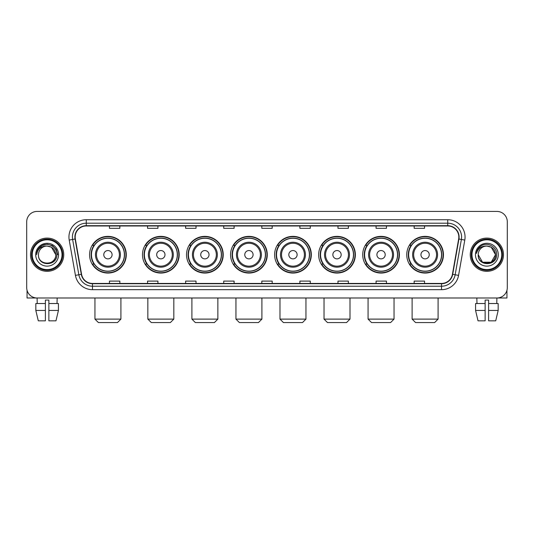 <?xml version="1.0" encoding="UTF-8"?>
<svg xmlns="http://www.w3.org/2000/svg" width="534" height="534" viewBox="0 0 534 534"><rect width="100%" height="100%" fill="white"/><g stroke="black" fill="none" stroke-linecap="round" stroke-linejoin="round"><path stroke-width="0.8" d="M406.748 254.711A18.35 18.35 0 0 0 425.097 273.061A18.35 18.35 0 0 0 443.454 254.711A18.35 18.35 0 0 0 425.097 236.355A18.35 18.35 0 0 0 406.748 254.711M362.706 254.711A18.35 18.35 0 0 0 381.056 273.061A18.35 18.35 0 0 0 399.405 254.711A18.35 18.35 0 0 0 381.056 236.355A18.35 18.35 0 0 0 362.706 254.711M318.658 254.711A18.35 18.35 0 0 0 337.014 273.061A18.35 18.35 0 0 0 355.364 254.711A18.35 18.35 0 0 0 337.014 236.355A18.35 18.35 0 0 0 318.658 254.711M274.616 254.711A18.35 18.35 0 0 0 292.966 273.061A18.35 18.35 0 0 0 311.322 254.711A18.35 18.35 0 0 0 292.966 236.355A18.35 18.35 0 0 0 274.616 254.711M230.575 254.711A18.35 18.35 0 0 0 248.924 273.061A18.35 18.35 0 0 0 267.274 254.711A18.35 18.35 0 0 0 248.924 236.355A18.35 18.35 0 0 0 230.575 254.711M186.533 254.711A18.35 18.35 0 0 0 204.882 273.061A18.35 18.35 0 0 0 223.232 254.711A18.35 18.35 0 0 0 204.882 236.355A18.35 18.35 0 0 0 186.533 254.711M142.485 254.711A18.35 18.35 0 0 0 160.841 273.061A18.35 18.35 0 0 0 179.19 254.711A18.35 18.35 0 0 0 160.841 236.355A18.35 18.35 0 0 0 142.485 254.711M89.578 254.711A18.35 18.35 0 0 0 107.928 273.061A18.35 18.35 0 0 0 126.284 254.711A18.35 18.35 0 0 0 107.928 236.355A18.35 18.35 0 0 0 89.578 254.711M93.984 264.056A16.794 16.794 0 0 1 93.984 245.36M146.89 264.056A16.794 16.794 0 0 1 146.89 245.36M190.932 264.056A16.794 16.794 0 0 1 190.932 245.36M234.973 264.056A16.794 16.794 0 0 1 234.973 245.36M279.022 264.056A16.794 16.794 0 0 1 279.022 245.36M323.063 264.056A16.794 16.794 0 0 1 323.063 245.36M367.105 264.056A16.794 16.794 0 0 1 367.105 245.36M411.147 264.056A16.794 16.794 0 0 1 411.147 245.36M26.7 221.817L26.7 287.599A10.386 10.386 0 0 0 37.086 297.992L496.914 297.992A10.386 10.386 0 0 0 507.3 287.599L507.3 221.817A10.386 10.386 0 0 0 496.914 211.424L37.086 211.424A10.386 10.386 0 0 0 26.7 221.817L26.7 287.599M30.511 254.711A16.621 16.621 0 0 0 47.132 271.325A16.621 16.621 0 0 0 63.746 254.711A16.621 16.621 0 0 0 47.132 238.091A16.621 16.621 0 0 0 30.511 254.711A16.621 16.621 0 0 0 47.132 271.325A16.621 16.621 0 0 0 63.746 254.711A16.621 16.621 0 0 0 47.132 238.091A16.621 16.621 0 0 0 30.511 254.711M470.254 254.711A16.621 16.621 0 0 0 486.868 271.325A16.621 16.621 0 0 0 503.489 254.711A16.621 16.621 0 0 0 486.868 238.091A16.621 16.621 0 0 0 470.254 254.711A16.621 16.621 0 0 0 486.868 271.325A16.621 16.621 0 0 0 503.489 254.711A16.621 16.621 0 0 0 486.868 238.091A16.621 16.621 0 0 0 470.254 254.711M75.174 237.049A11.081 11.081 0 0 1 86.254 225.969L447.746 225.969A11.081 11.081 0 0 1 458.659 238.972L452.431 274.289A11.081 11.081 0 0 1 441.518 283.447L92.482 283.447A11.081 11.081 0 0 1 81.569 274.289L75.341 238.972A11.081 11.081 0 0 1 75.174 237.049M74.9 237.049A11.354 11.354 0 0 0 75.074 239.018L81.301 274.336A11.354 11.354 0 0 0 92.482 283.721L441.518 283.721A11.354 11.354 0 0 0 452.699 274.336L458.926 239.018A11.354 11.354 0 0 0 447.746 225.695L86.254 225.695A11.354 11.354 0 0 0 74.9 237.049M69.206 240.053A17.315 17.315 0 0 1 86.254 219.734L447.746 219.734A17.315 17.315 0 0 1 464.794 240.053L458.566 275.37A17.315 17.315 0 0 1 441.518 289.682L92.482 289.682A17.315 17.315 0 0 1 75.434 275.37L69.206 240.053L72.617 239.452A13.851 13.851 0 0 1 86.254 223.199L447.746 223.199A13.851 13.851 0 0 1 461.383 239.452L455.155 274.77A13.851 13.851 0 0 1 441.518 286.217L92.482 286.217A13.851 13.851 0 0 1 78.845 274.77L72.617 239.452A13.851 13.851 0 0 1 72.404 237.049M496.914 211.424L37.086 211.424M37.24 303.532L37.086 297.992L496.914 297.992L496.76 303.532M507.3 287.599L507.3 221.817M452.699 274.336L455.155 274.77L461.383 239.452L464.794 240.053M261.807 225.969L261.807 228.312L272.193 228.312L272.193 225.969M223.719 225.969L223.719 228.312L234.106 228.312L234.106 225.969M185.632 225.969L185.632 228.312L196.018 228.312L196.018 225.969M147.544 225.969L147.544 228.312L157.93 228.312L157.93 225.969M109.457 225.969L109.457 228.312L119.843 228.312L119.843 225.969M299.894 225.969L299.894 228.312L310.281 228.312L310.281 225.969M337.982 225.969L337.982 228.312L348.368 228.312L348.368 225.969M376.069 225.969L376.069 228.312L386.456 228.312L386.456 225.969M414.157 225.969L414.157 228.312L424.543 228.312L424.543 225.969M272.193 283.447L272.193 281.104L261.807 281.104L261.807 283.447M234.106 283.447L234.106 281.104L223.719 281.104L223.719 283.447M196.018 283.447L196.018 281.104L185.632 281.104L185.632 283.447M157.93 283.447L157.93 281.104L147.544 281.104L147.544 283.447M119.843 283.447L119.843 281.104L109.457 281.104L109.457 283.447M310.281 283.447L310.281 281.104L299.894 281.104L299.894 283.447M348.368 283.447L348.368 281.104L337.982 281.104L337.982 283.447M386.456 283.447L386.456 281.104L376.069 281.104L376.069 283.447M424.543 283.447L424.543 281.104L414.157 281.104L414.157 283.447M27.047 290.262L27.047 297.992L67.211 297.992M35.831 303.532L35.831 310.454L38.294 320.841L35.831 310.454L35.831 303.532L45.397 303.532L45.397 300.068L48.861 300.068L48.861 303.532L58.426 303.532L58.426 310.454L55.963 320.841L58.426 310.454L48.861 310.454L48.861 303.532M57.171 297.992L57.018 303.532M45.397 303.532L45.397 320.841L38.294 320.841M35.831 310.454L45.397 310.454M55.963 320.841L48.861 320.841L48.861 310.454M62.017 254.711A14.892 14.892 0 0 0 47.132 239.819A14.892 14.892 0 0 0 32.24 254.711A14.892 14.892 0 0 0 47.132 269.597A14.892 14.892 0 0 0 62.017 254.711M62.712 254.711A15.579 15.579 0 0 0 47.132 239.125A15.579 15.579 0 0 0 31.546 254.711A15.579 15.579 0 0 0 47.132 270.291A15.579 15.579 0 0 0 62.712 254.711M55.783 254.711C55.269 249.451 52.385 246.561 47.132 246.054L51.458 247.209L55.783 254.711L51.458 247.209L47.132 246.054L51.458 247.209L55.783 254.711L51.458 247.209L47.132 246.054L51.458 247.209L55.783 254.711L51.458 247.209L47.132 246.054L51.458 247.209L55.783 254.711C56.317 265.872 37.941 265.872 38.475 254.711C37.7 266.72 57.285 266.453 56.878 254.711C57.518 246.461 46.718 241.221 40.491 246.534C38.321 248.35 37.046 250.653 36.672 253.45C38.308 248.29 41.792 245.827 47.132 246.054L51.458 247.209L55.783 254.711C56.317 265.872 37.941 265.872 38.475 254.711C37.941 265.872 56.317 265.872 55.783 254.711C56.317 265.872 37.941 265.872 38.475 254.711C37.941 265.872 56.317 265.872 55.783 254.711C56.317 265.872 37.941 265.872 38.475 254.711C37.941 265.872 56.317 265.872 55.783 254.711C56.317 265.872 37.941 265.872 38.475 254.711C37.941 265.872 56.317 265.872 55.783 254.711C56.317 265.872 37.941 265.872 38.475 254.711C37.941 265.872 56.317 265.872 55.783 254.711C56.317 265.872 37.941 265.872 38.475 254.711C37.941 265.872 56.317 265.872 55.783 254.711C56.317 265.872 37.941 265.872 38.475 254.711A8.657 8.657 0 0 1 47.132 246.054L51.458 247.209L55.783 254.711C56.13 261.426 47.493 265.892 42.219 261.84M35.705 254.711A11.428 11.428 0 0 0 47.132 266.132A11.428 11.428 0 0 0 58.553 254.711A11.428 11.428 0 0 0 47.132 243.284A11.428 11.428 0 0 0 35.705 254.711M40.491 246.534L37.934 249.572M37.861 249.705L41.866 245.587L47.132 244.178L52.392 245.587L56.25 249.445L57.659 254.711L56.25 249.445L52.392 245.587L47.132 244.178L41.866 245.587L38.007 249.445L36.599 254.711M37.78 249.865L38.007 249.445L37.78 249.865M117.453 322.576L98.41 322.576L94.945 319.112L120.918 319.112L117.453 322.576M112.087 254.711A4.152 4.152 0 0 0 107.928 250.553A4.152 4.152 0 0 0 103.776 254.711A4.152 4.152 0 0 0 107.928 258.863A4.152 4.152 0 0 0 112.087 254.711M120.397 254.711A12.462 12.462 0 0 0 107.928 242.242A12.462 12.462 0 0 0 95.466 254.711A12.462 12.462 0 0 0 107.928 267.174A12.462 12.462 0 0 0 120.397 254.711A12.462 12.462 0 0 1 107.928 267.174A12.462 12.462 0 0 1 95.466 254.711M124.375 254.711A16.447 16.447 0 0 0 107.928 238.264A16.447 16.447 0 0 0 91.481 254.711A16.447 16.447 0 0 0 107.928 271.152A16.447 16.447 0 0 0 124.375 254.711M125.937 254.711A18.002 18.002 0 0 1 92.542 264.056L94.211 264.056A16.601 16.601 0 0 0 118.915 267.154A16.601 16.601 0 0 0 118.915 242.262A16.601 16.601 0 0 0 94.211 245.36L92.542 245.36A18.002 18.002 0 0 1 125.937 254.711M170.359 322.576L151.316 322.576L147.851 319.112L173.824 319.112L170.359 322.576M164.993 254.711A4.152 4.152 0 0 0 160.841 250.553A4.152 4.152 0 0 0 156.682 254.711A4.152 4.152 0 0 0 160.841 258.863A4.152 4.152 0 0 0 164.993 254.711M173.303 254.711A12.462 12.462 0 0 0 160.841 242.242A12.462 12.462 0 0 0 148.372 254.711A12.462 12.462 0 0 0 160.841 267.174A12.462 12.462 0 0 0 173.303 254.711A12.462 12.462 0 0 1 160.841 267.174A12.462 12.462 0 0 1 148.372 254.711M177.288 254.711A16.447 16.447 0 0 0 160.841 238.264A16.447 16.447 0 0 0 144.394 254.711A16.447 16.447 0 0 0 160.841 271.152A16.447 16.447 0 0 0 177.288 254.711M178.843 254.711A18.002 18.002 0 0 1 145.448 264.056L147.117 264.056A16.601 16.601 0 0 0 171.821 267.154A16.601 16.601 0 0 0 171.821 242.262A16.601 16.601 0 0 0 147.117 245.36L145.448 245.36A18.002 18.002 0 0 1 178.843 254.711M214.401 322.576L195.357 322.576L191.9 319.112L217.865 319.112L214.401 322.576M209.034 254.711A4.152 4.152 0 0 0 204.882 250.553A4.152 4.152 0 0 0 200.724 254.711A4.152 4.152 0 0 0 204.882 258.863A4.152 4.152 0 0 0 209.034 254.711M217.345 254.711A12.462 12.462 0 0 0 204.882 242.242A12.462 12.462 0 0 0 192.42 254.711A12.462 12.462 0 0 0 204.882 267.174A12.462 12.462 0 0 0 217.345 254.711A12.462 12.462 0 0 1 204.882 267.174A12.462 12.462 0 0 1 192.42 254.711M221.33 254.711A16.447 16.447 0 0 0 204.882 238.264A16.447 16.447 0 0 0 188.435 254.711A16.447 16.447 0 0 0 204.882 271.152A16.447 16.447 0 0 0 221.33 254.711M222.885 254.711A18.002 18.002 0 0 1 189.497 264.056L191.165 264.056A16.601 16.601 0 0 0 215.869 267.154A16.601 16.601 0 0 0 215.869 242.262A16.601 16.601 0 0 0 191.165 245.36L189.497 245.36A18.002 18.002 0 0 1 222.885 254.711M258.449 322.576L239.406 322.576L235.941 319.112L261.907 319.112L258.449 322.576M253.083 254.711A4.152 4.152 0 0 0 248.924 250.553A4.152 4.152 0 0 0 244.772 254.711A4.152 4.152 0 0 0 248.924 258.863A4.152 4.152 0 0 0 253.083 254.711M261.393 254.711A12.462 12.462 0 0 0 248.924 242.242A12.462 12.462 0 0 0 236.462 254.711A12.462 12.462 0 0 0 248.924 267.174A12.462 12.462 0 0 0 261.393 254.711A12.462 12.462 0 0 1 248.924 267.174A12.462 12.462 0 0 1 236.462 254.711M265.371 254.711A16.447 16.447 0 0 0 248.924 238.264A16.447 16.447 0 0 0 232.477 254.711A16.447 16.447 0 0 0 248.924 271.152A16.447 16.447 0 0 0 265.371 254.711M266.933 254.711A18.002 18.002 0 0 1 233.538 264.056L235.207 264.056A16.601 16.601 0 0 0 259.911 267.154A16.601 16.601 0 0 0 259.911 242.262A16.601 16.601 0 0 0 235.207 245.36L233.538 245.36A18.002 18.002 0 0 1 266.933 254.711M302.491 322.576L283.447 322.576L279.983 319.112L305.955 319.112L302.491 322.576M297.124 254.711A4.152 4.152 0 0 0 292.966 250.553A4.152 4.152 0 0 0 288.814 254.711A4.152 4.152 0 0 0 292.966 258.863A4.152 4.152 0 0 0 297.124 254.711M305.435 254.711A12.462 12.462 0 0 0 292.966 242.242A12.462 12.462 0 0 0 280.504 254.711A12.462 12.462 0 0 0 292.966 267.174A12.462 12.462 0 0 0 305.435 254.711A12.462 12.462 0 0 1 292.966 267.174A12.462 12.462 0 0 1 280.504 254.711M309.413 254.711A16.447 16.447 0 0 0 292.966 238.264A16.447 16.447 0 0 0 276.525 254.711A16.447 16.447 0 0 0 292.966 271.152A16.447 16.447 0 0 0 309.413 254.711M310.975 254.711A18.002 18.002 0 0 1 277.58 264.056L279.249 264.056A16.601 16.601 0 0 0 303.953 267.154A16.601 16.601 0 0 0 303.953 242.262A16.601 16.601 0 0 0 279.249 245.36L277.58 245.36A18.002 18.002 0 0 1 310.975 254.711M346.533 322.576L327.489 322.576L324.031 319.112L349.997 319.112L346.533 322.576M341.166 254.711A4.152 4.152 0 0 0 337.014 250.553A4.152 4.152 0 0 0 332.856 254.711A4.152 4.152 0 0 0 337.014 258.863A4.152 4.152 0 0 0 341.166 254.711M349.476 254.711A12.462 12.462 0 0 0 337.014 242.242A12.462 12.462 0 0 0 324.545 254.711A12.462 12.462 0 0 0 337.014 267.174A12.462 12.462 0 0 0 349.476 254.711A12.462 12.462 0 0 1 337.014 267.174A12.462 12.462 0 0 1 324.545 254.711M353.461 254.711A16.447 16.447 0 0 0 337.014 238.264A16.447 16.447 0 0 0 320.567 254.711A16.447 16.447 0 0 0 337.014 271.152A16.447 16.447 0 0 0 353.461 254.711M355.017 254.711A18.002 18.002 0 0 1 321.622 264.056L323.29 264.056A16.601 16.601 0 0 0 347.994 267.154A16.601 16.601 0 0 0 347.994 242.262A16.601 16.601 0 0 0 323.29 245.36L321.622 245.36A18.002 18.002 0 0 1 355.017 254.711M390.581 322.576L371.537 322.576L368.073 319.112L394.039 319.112L390.581 322.576M385.214 254.711A4.152 4.152 0 0 0 381.056 250.553A4.152 4.152 0 0 0 376.904 254.711A4.152 4.152 0 0 0 381.056 258.863A4.152 4.152 0 0 0 385.214 254.711M393.518 254.711A12.462 12.462 0 0 0 381.056 242.242A12.462 12.462 0 0 0 368.594 254.711A12.462 12.462 0 0 0 381.056 267.174A12.462 12.462 0 0 0 393.518 254.711A12.462 12.462 0 0 1 381.056 267.174A12.462 12.462 0 0 1 368.594 254.711M397.503 254.711A16.447 16.447 0 0 0 381.056 238.264A16.447 16.447 0 0 0 364.609 254.711A16.447 16.447 0 0 0 381.056 271.152A16.447 16.447 0 0 0 397.503 254.711M399.058 254.711A18.002 18.002 0 0 1 365.67 264.056L367.339 264.056A16.601 16.601 0 0 0 392.043 267.154A16.601 16.601 0 0 0 392.043 242.262A16.601 16.601 0 0 0 367.339 245.36L365.67 245.36A18.002 18.002 0 0 1 399.058 254.711M434.623 322.576L415.579 322.576L412.114 319.112L438.087 319.112L434.623 322.576M429.256 254.711A4.152 4.152 0 0 0 425.097 250.553A4.152 4.152 0 0 0 420.946 254.711A4.152 4.152 0 0 0 425.097 258.863A4.152 4.152 0 0 0 429.256 254.711M437.566 254.711A12.462 12.462 0 0 0 425.097 242.242A12.462 12.462 0 0 0 412.635 254.711A12.462 12.462 0 0 0 425.097 267.174A12.462 12.462 0 0 0 437.566 254.711A12.462 12.462 0 0 1 425.097 267.174A12.462 12.462 0 0 1 412.635 254.711M441.545 254.711A16.447 16.447 0 0 0 425.097 238.264A16.447 16.447 0 0 0 408.65 254.711A16.447 16.447 0 0 0 425.097 271.152A16.447 16.447 0 0 0 441.545 254.711M443.107 254.711A18.002 18.002 0 0 1 409.711 264.056L411.38 264.056A16.601 16.601 0 0 0 436.084 267.154A16.601 16.601 0 0 0 436.084 242.262A16.601 16.601 0 0 0 411.38 245.36L409.711 245.36A18.002 18.002 0 0 1 443.107 254.711M506.953 290.262L506.953 297.992L466.789 297.992M475.574 303.532L475.574 310.454L478.037 320.841L475.574 310.454L475.574 303.532L485.139 303.532L485.139 300.068L488.603 300.068L488.603 303.532L498.169 303.532L498.169 310.454L495.706 320.841L498.169 310.454L488.603 310.454L488.603 303.532M485.139 303.532L485.139 320.841L478.037 320.841M475.574 310.454L485.139 310.454M495.706 320.841L488.603 320.841L488.603 310.454M476.829 297.992L476.982 303.532M501.76 254.711A14.892 14.892 0 0 0 486.868 239.819A14.892 14.892 0 0 0 471.983 254.711A14.892 14.892 0 0 0 486.868 269.597A14.892 14.892 0 0 0 501.76 254.711M502.454 254.711A15.579 15.579 0 0 0 486.868 239.125A15.579 15.579 0 0 0 471.288 254.711A15.579 15.579 0 0 0 486.868 270.291A15.579 15.579 0 0 0 502.454 254.711M486.868 246.054C492.128 246.561 495.011 249.451 495.525 254.711C496.059 265.872 477.683 265.872 478.217 254.711A8.657 8.657 0 0 1 486.868 246.054L491.2 247.209L495.525 254.711L491.2 247.209L486.868 246.054L491.2 247.209L495.525 254.711C496.059 265.872 477.683 265.872 478.217 254.711C477.443 266.72 497.027 266.453 496.62 254.711C497.261 246.461 486.461 241.221 480.233 246.534C478.064 248.35 476.789 250.653 476.415 253.45C478.05 248.29 481.534 245.827 486.868 246.054L491.2 247.209L495.525 254.711C496.059 265.872 477.683 265.872 478.217 254.711C477.683 265.872 496.059 265.872 495.525 254.711L491.2 262.207L482.542 262.207L478.217 254.711C477.683 265.872 496.059 265.872 495.525 254.711L491.2 262.207L495.525 254.711L491.2 262.207L482.542 262.207M495.525 254.711C496.059 265.872 477.683 265.872 478.217 254.711C477.683 265.872 496.059 265.872 495.525 254.711C496.059 265.872 477.683 265.872 478.217 254.711C477.683 265.872 496.059 265.872 495.525 254.711C495.872 261.426 487.235 265.892 481.962 261.84M475.447 254.711A11.428 11.428 0 0 0 486.868 266.132A11.428 11.428 0 0 0 498.295 254.711A11.428 11.428 0 0 0 486.868 243.284A11.428 11.428 0 0 0 475.447 254.711M480.233 246.534L477.676 249.572M477.523 249.865L477.75 249.445M447.746 219.734L447.746 225.695M72.617 239.452L75.074 239.018M92.482 289.682L92.482 283.721M441.518 283.721L441.518 289.682M75.434 275.37L81.301 274.336M458.926 239.018L461.383 239.452M86.254 219.734L86.254 225.695M455.155 274.77L458.566 275.37M119.382 254.711A11.454 11.454 0 0 0 107.928 243.257A11.454 11.454 0 0 0 96.48 254.711A11.454 11.454 0 0 0 107.928 266.159A11.454 11.454 0 0 0 119.382 254.711M172.288 254.711A11.454 11.454 0 0 0 160.841 243.257A11.454 11.454 0 0 0 149.387 254.711A11.454 11.454 0 0 0 160.841 266.159A11.454 11.454 0 0 0 172.288 254.711M216.33 254.711A11.454 11.454 0 0 0 204.882 243.257A11.454 11.454 0 0 0 193.428 254.711A11.454 11.454 0 0 0 204.882 266.159A11.454 11.454 0 0 0 216.33 254.711M260.378 254.711A11.454 11.454 0 0 0 248.924 243.257A11.454 11.454 0 0 0 237.476 254.711A11.454 11.454 0 0 0 248.924 266.159A11.454 11.454 0 0 0 260.378 254.711M304.42 254.711A11.454 11.454 0 0 0 292.966 243.257A11.454 11.454 0 0 0 281.518 254.711A11.454 11.454 0 0 0 292.966 266.159A11.454 11.454 0 0 0 304.42 254.711M348.462 254.711A11.454 11.454 0 0 0 337.014 243.257A11.454 11.454 0 0 0 325.56 254.711A11.454 11.454 0 0 0 337.014 266.159A11.454 11.454 0 0 0 348.462 254.711M392.51 254.711A11.454 11.454 0 0 0 381.056 243.257A11.454 11.454 0 0 0 369.608 254.711A11.454 11.454 0 0 0 381.056 266.159A11.454 11.454 0 0 0 392.51 254.711M436.552 254.711A11.454 11.454 0 0 0 425.097 243.257A11.454 11.454 0 0 0 413.65 254.711A11.454 11.454 0 0 0 425.097 266.159A11.454 11.454 0 0 0 436.552 254.711M120.918 297.992L120.918 319.112M94.945 297.992L94.945 319.112M173.824 297.992L173.824 319.112M147.851 297.992L147.851 319.112M217.865 297.992L217.865 319.112M191.9 297.992L191.9 319.112M261.907 297.992L261.907 319.112M235.941 297.992L235.941 319.112M305.955 297.992L305.955 319.112M279.983 297.992L279.983 319.112M349.997 297.992L349.997 319.112M324.031 297.992L324.031 319.112M394.039 297.992L394.039 319.112M368.073 297.992L368.073 319.112M438.087 297.992L438.087 319.112M412.114 297.992L412.114 319.112"/></g></svg>
